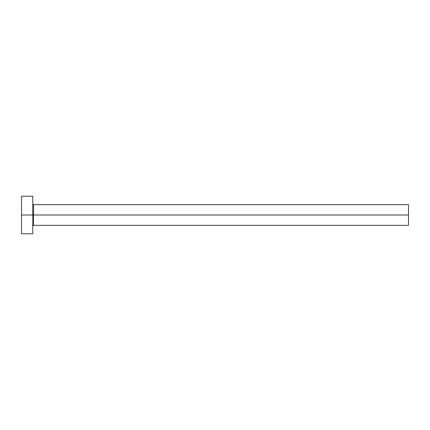 <?xml version="1.0" encoding="UTF-8"?>
<svg xmlns="http://www.w3.org/2000/svg" width="430" height="430" viewBox="0 0 430 430"><rect width="100%" height="100%" fill="white"/><g stroke="black" fill="none" stroke-linecap="round" stroke-linejoin="round"><path stroke-width="0.32" stroke-dasharray="2.15 1.61" d="M32.771 215L32.771 233.786L32.771 215L21.5 215L32.771 215L32.771 196.214L32.771 215M33.524 215L33.524 204.669L33.524 215L408.5 215L408.5 225.331L408.5 215L33.524 215L33.524 225.331L33.524 215M21.5 233.786L21.5 196.214L21.5 233.786M408.5 204.669L408.5 215L408.5 204.669"/><path stroke-width="0.64" d="M21.5 233.786L21.5 196.214L21.5 215L408.5 215L408.5 225.331L408.5 215L33.524 215L33.524 204.669L33.524 215L21.5 215L21.5 233.786L32.771 233.786L32.771 196.214L32.771 233.786M32.771 226.083L33.524 225.331L33.524 215L33.524 225.331L408.5 225.331M408.5 215L408.5 204.669L408.5 215M408.5 204.669L33.524 204.669L32.771 203.917M21.5 196.214L32.771 196.214"/></g></svg>
